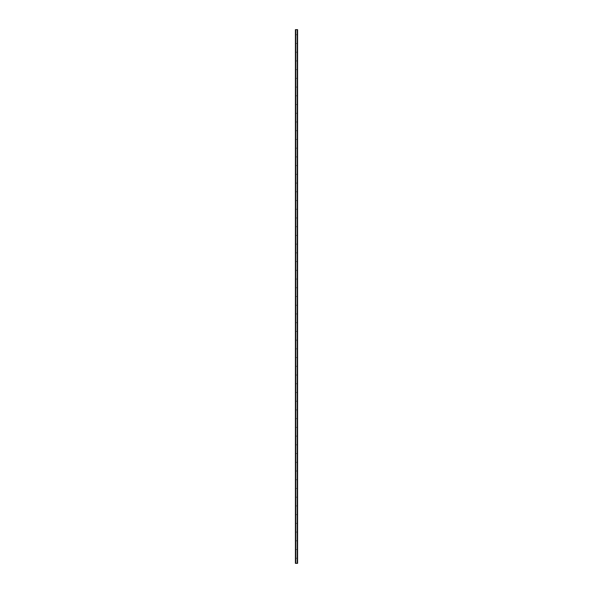 <?xml version="1.0" encoding="UTF-8"?>
<svg xmlns="http://www.w3.org/2000/svg" width="593" height="593" viewBox="0 0 593 593"><rect width="100%" height="100%" fill="white"/><g stroke="black" fill="none" stroke-linecap="round" stroke-linejoin="round"><path stroke-width="0.44" stroke-dasharray="2.96 2.22" d="M296.804 34.742L296.196 34.742L296.804 34.742M296.804 43.467L296.196 43.467L296.804 43.467M296.804 52.191L296.196 52.191L296.804 52.191M296.804 60.916L296.196 60.916L296.804 60.916M296.804 69.64L296.196 69.64L296.804 69.64M296.804 78.365L296.196 78.365L296.804 78.365M296.804 87.089L296.196 87.089L296.804 87.089M296.804 95.814L296.196 95.814L296.804 95.814M296.804 104.546L296.196 104.546L296.804 104.546M296.804 113.27L296.196 113.27L296.804 113.27M296.804 121.995L296.196 121.995L296.804 121.995M296.804 130.719L296.196 130.719L296.804 130.719M296.804 139.444L296.196 139.444L296.804 139.444M296.804 148.168L296.196 148.168L296.804 148.168M296.804 156.893L296.196 156.893L296.804 156.893M296.804 165.617L296.196 165.617L296.804 165.617M296.804 174.342L296.196 174.342L296.804 174.342M296.804 183.074L296.196 183.074L296.804 183.074M296.804 191.798L296.196 191.798L296.804 191.798M296.804 200.523L296.196 200.523L296.804 200.523M296.804 209.247L296.196 209.247L296.804 209.247M296.804 217.972L296.196 217.972L296.804 217.972M296.804 226.696L296.196 226.696L296.804 226.696M296.804 235.421L296.196 235.421L296.804 235.421M296.804 244.146L296.196 244.146L296.804 244.146M296.804 252.87L296.196 252.87L296.804 252.87M296.804 261.602L296.196 261.602L296.804 261.602M296.804 270.326L296.196 270.326L296.804 270.326M296.804 279.051L296.196 279.051L296.804 279.051M296.804 287.775L296.196 287.775L296.804 287.775M296.804 296.5L296.196 296.5L296.804 296.5M296.804 305.225L296.196 305.225L296.804 305.225M296.804 313.949L296.196 313.949L296.804 313.949M296.804 322.674L296.196 322.674L296.804 322.674M296.804 331.398L296.196 331.398L296.804 331.398M296.804 340.13L296.196 340.13L296.804 340.13M296.804 348.854L296.196 348.854L296.804 348.854M296.804 357.579L296.196 357.579L296.804 357.579M296.804 366.304L296.196 366.304L296.804 366.304M296.804 375.028L296.196 375.028L296.804 375.028M296.804 383.753L296.196 383.753L296.804 383.753M296.804 392.477L296.196 392.477L296.804 392.477M296.804 401.202L296.196 401.202L296.804 401.202M296.804 409.926L296.196 409.926L296.804 409.926M296.804 418.658L296.196 418.658L296.804 418.658M296.804 427.383L296.196 427.383L296.804 427.383M296.804 436.107L296.196 436.107L296.804 436.107M296.804 444.832L296.196 444.832L296.804 444.832M296.804 453.556L296.196 453.556L296.804 453.556M296.804 462.281L296.196 462.281L296.804 462.281M296.804 471.005L296.196 471.005L296.804 471.005M296.804 479.73L296.196 479.73L296.804 479.73M296.804 488.454L296.196 488.454L296.804 488.454M296.804 497.186L296.196 497.186L296.804 497.186M296.804 505.911L296.196 505.911L296.804 505.911M296.804 514.635L296.196 514.635L296.804 514.635M296.804 523.36L296.196 523.36L296.804 523.36M296.804 532.084L296.196 532.084L296.804 532.084M296.804 540.809L296.196 540.809L296.804 540.809M296.804 549.533L296.196 549.533L296.804 549.533M296.804 558.258L296.196 558.258L296.804 558.258M295.559 29.65L297.59 29.65L297.59 563.35L295.41 563.35L295.41 29.65L295.559 563.35M295.455 29.65L295.447 563.35M297.486 29.65L297.486 563.35M297.271 29.65L297.263 563.35L297.271 29.65M297.197 563.35L297.197 29.65L297.212 563.35M297.553 563.35L297.545 29.65M295.514 563.35L295.507 29.65M295.729 563.35L295.737 29.65L295.729 563.35M295.803 563.35L295.803 29.65L295.788 563.35M295.41 29.65L295.41 563.35M295.759 29.65L295.759 563.35M297.241 29.65L297.241 563.35M297.59 29.65L297.59 563.35L297.59 29.65M297.441 29.65L297.441 563.35"/><path stroke-width="0.89" d="M297.441 29.65L295.41 29.65L295.41 563.35L297.59 563.35L297.59 29.65L297.441 563.35M297.493 29.65L297.486 563.35L297.493 29.65M297.234 563.35L297.234 29.65L297.241 563.35M295.759 563.35L295.759 29.65L295.766 563.35M295.507 563.35L295.507 29.65L295.514 563.35M295.447 563.35L295.447 29.65L295.47 563.35M295.41 29.65L295.41 563.35M295.737 29.65L295.737 563.35M297.263 29.65L297.263 563.35M295.559 29.65L295.559 563.35"/></g></svg>
